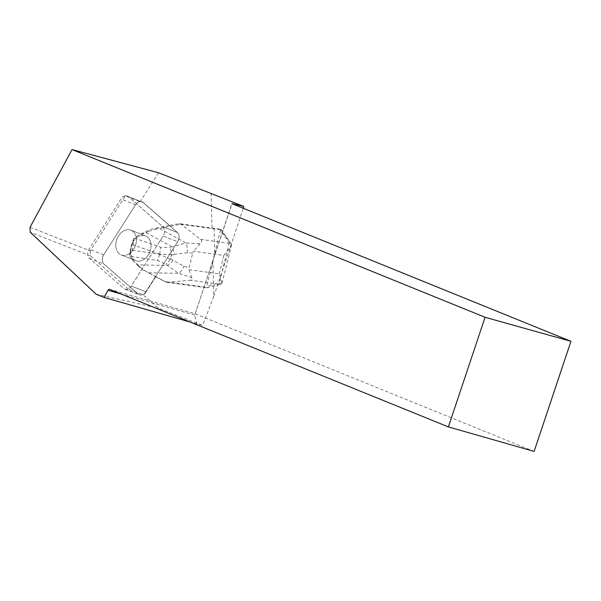 <?xml version="1.0" encoding="UTF-8"?>
<svg xmlns="http://www.w3.org/2000/svg" width="601" height="601" viewBox="0 0 601 601"><rect width="100%" height="100%" fill="white"/><g stroke="black" fill="none" stroke-linecap="round" stroke-linejoin="round"><path stroke-width="0.45" stroke-dasharray="3 2.25" d="M115.775 245.681A13.305 9.796 111.4 0 1 120.628 233.271A13.305 9.796 111.4 0 1 130.965 230.168A13.305 9.796 111.4 0 1 135.217 246.132A13.305 9.796 111.4 0 1 121.237 254.937A13.305 9.796 111.4 0 1 115.775 245.681M155.734 276.776L146.118 291.883L131.251 286.046L163.104 236.013A6.949 5.116 -68.6 0 0 162.826 226.78L128.576 196.76A6.949 5.116 -68.6 0 0 127.442 196.061A6.949 5.116 -68.6 0 0 120.944 199.066L89.098 249.092A6.949 5.116 -68.6 0 0 89.376 258.332L123.626 288.352A6.949 5.116 -68.6 0 0 124.76 289.043A6.949 5.116 -68.6 0 0 131.258 286.046L163.096 236.013L177.693 241.745L145.84 291.77A6.949 5.116 111.4 0 1 139.349 294.775A6.949 5.116 111.4 0 1 138.215 294.077L103.965 264.057A6.949 5.116 111.4 0 1 103.688 254.824L135.533 204.791A6.949 5.116 111.4 0 1 142.024 201.793A6.949 5.116 111.4 0 1 143.158 202.484L177.415 232.504A6.949 5.116 111.4 0 1 177.693 241.745L155.456 276.67L164.749 281.576L206.338 287.24L206.421 287.706L220.357 284.318L190.434 280.239C192.478 280.043 192.868 279.18 191.621 277.639L178.587 273.342L165.996 264.402L157.439 260.496L129.778 256.116L129.313 255.335L132.325 250.174L133.587 245.095L133.437 238.695L138.14 235.434L147.591 230.739A37.931 27.924 111.4 0 1 154.75 228.267L156.583 228.989L180.661 224.256L220.785 229.777L221.176 229.672L220.529 229.229L179.113 223.655L169.317 225.413L177.415 232.512A6.949 5.116 111.4 0 1 177.693 241.745L163.104 236.013A6.949 5.116 111.4 0 0 162.818 226.78L128.569 196.752L143.436 202.59L169.595 225.518M130.364 251.406A13.305 9.796 111.4 0 1 135.21 239.003A13.305 9.796 111.4 0 1 145.555 235.9A13.305 9.796 111.4 0 1 149.807 251.864A13.305 9.796 111.4 0 1 135.826 260.669A13.305 9.796 111.4 0 1 130.364 251.406M211.154 193.191L212.04 228.14M214.076 228.35L214.715 253.434L212.904 261.811L213.783 296.368L243.262 208.262M158.596 172.765L140.183 201.688A6.949 5.116 111.4 0 1 142.302 201.898A6.949 5.116 111.4 0 1 143.436 202.59M212.904 261.811L206.338 287.24M213.783 296.368L202.657 325.441L196.865 323.984L194.747 315.074L232.009 203.694M146.118 291.883A6.949 5.116 111.4 0 1 142.978 294.723L158.326 308.178L202.657 325.441M135.225 246.109A13.305 9.796 111.4 0 1 121.237 254.937A13.305 9.796 111.4 0 1 116.977 238.973A13.305 9.796 111.4 0 1 130.958 230.168A13.305 9.796 111.4 0 1 135.225 246.109M132.393 242.902A13.305 9.796 111.4 0 1 145.555 235.9A13.305 9.796 111.4 0 1 149.814 251.842A13.305 9.796 111.4 0 1 135.826 260.669A13.305 9.796 111.4 0 1 130.357 251.128L130.635 251.233A13.305 9.796 111.4 0 1 132.671 243.007L133.437 238.695M132.671 243.007L130.635 251.233M121.034 293.994L194.747 315.074L231.843 203.626M109.284 289.224L195.002 313.737L534.109 451.426M196.865 323.984L190.201 322.076M30.05 227.261L90.27 250.902L125.316 195.851L140.183 201.688M125.316 195.851A6.949 5.116 111.4 0 1 127.435 196.061A6.949 5.116 111.4 0 1 128.569 196.752L143.158 202.484M145.84 291.77L131.258 286.046A6.949 5.116 111.4 0 1 128.111 288.878L142.978 294.723M90.27 250.902L90.413 255.846L128.111 288.878M96.122 294.205L158.326 308.178M90.413 255.846L30.193 232.196M180.661 224.256L179.113 223.655M214.715 253.434L220.447 230.318L229.259 242.744L231.483 244.412L231.325 245.726L223.865 255.417L193.635 251.293L192.718 253.036L189.045 267.858L189.06 269.729L191.621 277.639M206.421 287.706L166.965 282.327L164.749 281.576M189.06 269.729L219.29 273.853L221.994 283.349L221.641 284.1L220.357 284.318M221.641 284.1L219.267 283.033L206.894 286.038M166.297 282.185L146.066 271.419L155.456 276.67M169.317 225.413L154.75 228.267M220.529 229.229L220.447 230.318M130.357 251.128L129.313 255.335M129.778 256.116L132.145 259.617L138.718 266.498L140.048 267.017L137.817 264.876L167.266 265.477A10.209 4.755 -49.7 0 0 173.005 260.338L183.816 266.138L189.045 267.858M144.232 270.698A37.931 27.924 111.4 0 1 138.718 266.498M192.718 253.036L187.129 252.781L174.5 254.306A10.209 3.666 72.1 0 0 171.894 246.793L145.833 232.534L138.14 235.434M132.145 259.617L137.817 264.876M145.833 232.534L148.913 231.265L147.591 230.739M166.965 282.327L190.434 280.239M171.616 254.373L159.633 254.343L170.406 259.256L171.616 254.373L170.226 247.334L186.1 243.029L200.05 243.66C202.056 242.135 202.229 240.708 200.569 239.386L181.322 224.398M231.257 243.886L220.785 229.777M159.641 254.313L160.715 247.289L170.226 247.334M132.325 250.174L159.633 254.343M200.05 243.66L193.635 251.293M156.583 228.989L148.913 231.265M140.048 267.017L146.066 271.419M159.596 254.493L157.439 260.496M170.406 259.256L165.996 264.402M148.56 272.726L178.587 273.342A10.209 4.816 108.2 0 0 183.816 266.138M187.129 252.781A10.209 4.523 92.6 0 0 186.1 243.029L159.528 228.493M135.525 204.806C137.997 201.53 140.544 200.757 143.166 202.492L177.408 232.504C179.564 234.961 179.661 238.041 177.686 241.752L145.848 291.763C143.376 295.038 140.829 295.812 138.207 294.077L103.973 264.064C101.809 261.608 101.719 258.52 103.695 254.809L135.525 204.806L120.944 199.066M89.376 258.332L103.965 264.057M138.215 294.077L123.626 288.352M103.688 254.824L89.098 249.092M162.826 226.78L177.415 232.504L162.818 226.78M229.259 242.744L219.267 283.033M219.29 273.853L223.865 255.417M134.248 238.086L160.715 247.289M200.569 239.386L230.483 243.465M159.678 254.163L133.587 245.095M170.752 258.43L173.005 260.338M174.5 254.306L171.54 255.26M124.76 289.043L139.349 294.775M121.237 254.937L135.826 260.669L121.237 254.937M130.965 230.168L145.555 235.9L130.958 230.168M206.767 287.714L221.626 284.1M221.987 283.349L231.31 245.719M221.176 229.672L231.22 243.841"/><path stroke-width="0.9" d="M243.262 208.262L243.863 206.474L158.596 172.765L72.037 149.574L485.075 317.275L448.391 426.905L534.109 451.426L570.95 341.315L485.075 317.275M232.009 203.694L570.95 341.315M232.054 203.574L243.863 206.474M448.391 426.905L109.284 289.224L107.955 290.253L104.071 297.435L96.122 294.205L30.193 232.196L30.05 227.261L72.037 149.574M107.955 290.253L121.034 293.994M190.201 322.076L104.071 297.435"/></g></svg>

